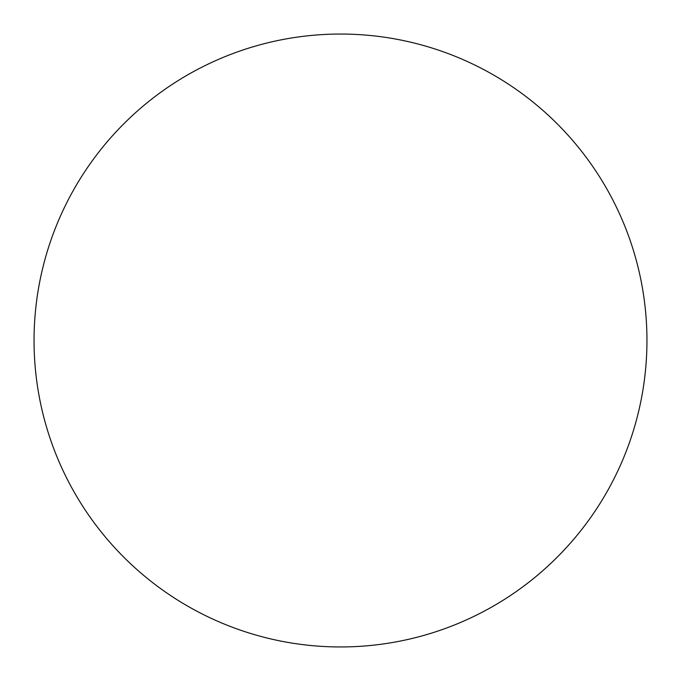 <?xml version="1.0" encoding="UTF-8"?>
<svg xmlns="http://www.w3.org/2000/svg" width="681" height="681" viewBox="0 0 681 681"><rect width="100%" height="100%" fill="white"/><g stroke="black" fill="none" stroke-linecap="round" stroke-linejoin="round"><path stroke-width="1.02" d="M646.95 340.5A306.45 306.45 0 0 1 187.275 605.894A306.45 306.45 0 0 1 187.275 75.106A306.45 306.45 0 0 1 646.95 340.5"/></g></svg>
